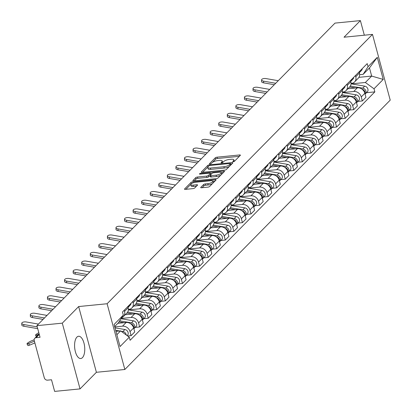 <?xml version="1.0" encoding="UTF-8"?>
<svg xmlns="http://www.w3.org/2000/svg" width="412" height="412" viewBox="0 0 412 412"><rect width="100%" height="100%" fill="white"/><g stroke="black" fill="none" stroke-linecap="round" stroke-linejoin="round"><path stroke-width="0.62" d="M233.305 161.664A0.984 0.309 -15.1 0 0 234.557 161.195L240.284 155.386A1.406 0.438 -15.1 0 0 240.387 155.144A1.406 0.438 -15.1 0 0 239.568 154.963L217.026 157.183A1.406 0.438 -15.1 0 0 215.239 157.853L209.512 163.667A0.984 0.309 -15.1 0 0 209.435 163.837A0.984 0.309 -15.1 0 0 210.012 163.961A0.984 0.309 -15.1 0 0 211.263 163.492L212.005 162.74A4.501 1.406 -15.1 0 1 217.737 160.598L219.617 160.412A4.501 1.406 -15.1 0 1 222.238 160.989A4.501 1.406 -15.1 0 1 221.898 161.767L221.156 162.519A0.984 0.309 -15.1 0 0 221.084 162.689A0.984 0.309 -15.1 0 0 221.656 162.812A0.984 0.309 -15.1 0 0 222.913 162.343L223.654 161.592A4.501 1.406 -15.1 0 1 229.381 159.449L231.261 159.264A4.501 1.406 -15.1 0 1 233.882 159.841A4.501 1.406 -15.1 0 1 233.542 160.618L232.806 161.37A0.984 0.309 -15.1 0 0 232.728 161.54A0.984 0.309 -15.1 0 0 233.305 161.664M82.436 357.647A11.181 5.001 84.4 0 0 84.378 344.932A11.181 5.001 84.4 0 0 78.574 336.264A11.181 5.001 84.4 0 0 76.905 337.134A11.181 5.001 84.4 0 0 74.969 349.85A11.181 5.001 84.4 0 0 80.767 358.517A11.181 5.001 84.4 0 0 82.436 357.647M200.819 187.347A1.406 0.438 -15.1 0 0 200.711 187.594A1.406 0.438 -15.1 0 0 201.535 187.774L207.859 187.146A1.406 0.438 -15.1 0 0 209.646 186.476L216.006 180.023A1.406 0.438 -15.1 0 0 216.115 179.781A1.406 0.438 -15.1 0 0 215.291 179.601L192.754 181.826A1.406 0.438 -15.1 0 0 190.962 182.495L184.602 188.948A1.406 0.438 -15.1 0 0 184.499 189.19A1.406 0.438 -15.1 0 0 185.318 189.371L192.955 188.619A1.406 0.438 -15.1 0 0 194.747 187.949L197.466 185.184A1.406 0.438 -15.1 0 0 197.575 184.942A1.406 0.438 -15.1 0 0 196.756 184.761L192.965 185.137A3.765 1.174 -15.1 0 1 190.771 184.653A3.765 1.174 -15.1 0 1 195.849 182.207L210.687 180.744A3.765 1.174 -15.1 0 1 212.88 181.228A3.765 1.174 -15.1 0 1 207.803 183.675L205.331 183.917A1.406 0.438 -15.1 0 0 203.538 184.586L200.819 187.347L200.927 187.748M107.105 303.747L78.651 306.554L62.294 323.157L36.905 325.665L335.002 23.103L360.392 20.6L344.03 37.204L372.484 34.397L107.105 303.747L124.841 369.487L390.221 100.137L372.484 34.397M224.617 170.141A1.406 0.438 -15.1 0 0 226.404 169.466L232.765 163.013A1.406 0.438 -15.1 0 0 232.873 162.771A1.406 0.438 -15.1 0 0 232.054 162.591L209.512 164.815A1.406 0.438 -15.1 0 0 207.72 165.485L201.36 171.938A1.406 0.438 -15.1 0 0 201.257 172.18A1.406 0.438 -15.1 0 0 202.076 172.36L224.617 170.141M224.386 171.521L218.025 177.974A1.406 0.438 -15.1 0 1 216.238 178.643L193.697 180.868A1.406 0.438 -15.1 0 1 192.878 180.688A1.406 0.438 -15.1 0 1 192.981 180.441L195.705 177.68A1.406 0.438 -15.1 0 1 197.492 177.011L206.633 176.109A1.406 0.438 -15.1 0 0 208.426 175.44L210.233 173.607A1.406 0.438 -15.1 0 0 210.336 173.364A1.406 0.438 -15.1 0 0 209.517 173.184L200 174.122A0.984 0.309 -15.1 0 1 199.429 173.993A0.984 0.309 -15.1 0 1 200.757 173.354L223.675 171.098A1.406 0.438 -15.1 0 1 224.494 171.279A1.406 0.438 -15.1 0 1 224.386 171.521M62.294 323.157L80.031 388.897L54.642 391.4L51.505 379.766L47.55 380.152A2.869 2.405 -135.4 0 1 44.285 377.778L34.248 340.57A2.869 2.405 -135.4 0 1 34.757 338.303L39.119 333.875M80.031 388.897L96.393 372.293L124.841 369.487M36.905 325.665L40.046 337.299L36.091 337.691A2.869 2.405 -135.4 0 0 34.757 338.303M364.332 35.2L360.392 20.6M355.463 75.535L355.777 76.704A6.592 5.526 44.6 0 1 354.608 81.911L358.229 78.229A6.592 5.526 -135.4 0 0 359.403 73.022L359.089 71.858M342.758 92.561L353.743 91.479A6.592 5.526 44.6 0 1 361.242 96.949L364.867 93.272A6.592 5.526 -135.4 0 0 357.364 87.802L347.877 88.74M364.867 93.272L365.949 97.284L362.323 100.961L357.915 101.393M354.608 81.911A6.592 5.526 44.6 0 1 351.544 83.327L351.06 83.373M361.242 96.949L362.323 100.961M346.899 84.228L347.213 85.392A6.592 5.526 44.6 0 1 346.044 90.599L349.664 86.922A6.592 5.526 -135.4 0 0 350.839 81.715L350.524 80.551M349.35 110.086L353.759 109.649L357.384 105.972L356.303 101.965A6.592 5.526 -135.4 0 0 348.799 96.496L339.313 97.428M346.044 90.599A6.592 5.526 44.6 0 1 342.98 92.02L342.496 92.067M334.194 101.254L345.179 100.173A6.592 5.526 44.6 0 1 352.677 105.642L353.759 109.649M338.334 92.921L338.649 94.085A6.592 5.526 44.6 0 1 337.479 99.292L341.1 95.615A6.592 5.526 -135.4 0 0 342.274 90.408L341.96 89.244M340.786 118.78L345.194 118.342L348.82 114.665L347.738 110.658A6.592 5.526 -135.4 0 0 340.235 105.189L330.748 106.121M337.479 99.292A6.592 5.526 44.6 0 1 334.415 100.713L333.931 100.76M325.629 109.947L336.614 108.866A6.592 5.526 44.6 0 1 344.113 114.335L345.194 118.342M329.77 101.615L330.084 102.779A6.592 5.526 44.6 0 1 328.915 107.985L332.541 104.308A6.592 5.526 -135.4 0 0 333.71 99.101L333.396 97.938M332.221 127.473L336.63 127.035L340.255 123.358L339.174 119.346A6.592 5.526 -135.4 0 0 331.67 113.877L322.184 114.814M328.915 107.985A6.592 5.526 44.6 0 1 325.851 109.407L325.367 109.453M317.065 118.641L328.05 117.559A6.592 5.526 44.6 0 1 335.548 123.023L336.63 127.035M321.206 110.308L321.525 111.472A6.592 5.526 44.6 0 1 320.351 116.678L323.976 113.001A6.592 5.526 -135.4 0 0 325.145 107.795L324.831 106.631M323.657 136.161L328.065 135.728L331.691 132.051L330.609 128.039A6.592 5.526 -135.4 0 0 323.106 122.57L313.625 123.507M320.351 116.678A6.592 5.526 44.6 0 1 317.286 118.1L316.802 118.146M308.5 127.334L319.485 126.247A6.592 5.526 44.6 0 1 326.984 131.716L328.065 135.728M312.646 118.996L312.96 120.165A6.592 5.526 44.6 0 1 311.786 125.372L315.412 121.695A6.592 5.526 -135.4 0 0 316.581 116.488L316.267 115.319M315.092 144.854L319.501 144.421L323.126 140.744L322.045 136.733A6.592 5.526 -135.4 0 0 314.547 131.263L305.06 132.201M311.786 125.372A6.592 5.526 44.6 0 1 308.722 126.788L308.238 126.839M299.936 136.022L310.921 134.94A6.592 5.526 44.6 0 1 318.419 140.41L319.501 144.421M304.082 127.689L304.396 128.858A6.592 5.526 44.6 0 1 303.222 134.06L306.847 130.383A6.592 5.526 -135.4 0 0 308.016 125.176L307.702 124.012M306.528 153.547L310.942 153.115L314.562 149.438L313.481 145.426A6.592 5.526 -135.4 0 0 305.982 139.956L296.496 140.894M303.222 134.06A6.592 5.526 44.6 0 1 300.157 135.481L299.673 135.527M291.372 144.715L302.357 143.633A6.592 5.526 44.6 0 1 309.855 149.103L310.942 153.115M295.517 136.382L295.831 137.546A6.592 5.526 44.6 0 1 294.657 142.753L298.283 139.076A6.592 5.526 -135.4 0 0 299.452 133.869L299.138 132.705M297.964 162.24L302.377 161.803L305.998 158.126L304.916 154.119A6.592 5.526 -135.4 0 0 297.418 148.65L287.931 149.582M294.657 142.753A6.592 5.526 44.6 0 1 291.593 144.174L291.114 144.221M282.812 153.408L293.792 152.327A6.592 5.526 44.6 0 1 301.29 157.796L302.377 161.803M286.953 145.076L287.267 146.239A6.592 5.526 44.6 0 1 286.093 151.446L289.718 147.769A6.592 5.526 -135.4 0 0 290.887 142.562L290.573 141.398M289.399 170.934L293.813 170.496L297.433 166.819L296.352 162.812A6.592 5.526 -135.4 0 0 288.853 157.343L279.367 158.275M286.093 151.446A6.592 5.526 44.6 0 1 283.029 152.867L282.55 152.914M274.248 162.101L285.228 161.02A6.592 5.526 44.6 0 1 292.731 166.489L293.813 170.496M278.388 153.769L278.703 154.933A6.592 5.526 44.6 0 1 277.528 160.139L281.154 156.462A6.592 5.526 -135.4 0 0 282.323 151.256L282.009 150.092M280.835 179.627L285.248 179.189L288.869 175.512L287.787 171.5A6.592 5.526 -135.4 0 0 280.289 166.031L270.802 166.968M277.528 160.139A6.592 5.526 44.6 0 1 274.464 161.561L273.985 161.607M265.683 170.795L276.663 169.708A6.592 5.526 44.6 0 1 284.167 175.177L285.248 179.189M269.824 162.462L270.138 163.626A6.592 5.526 44.6 0 1 268.964 168.832L272.589 165.155A6.592 5.526 -135.4 0 0 273.759 159.949L273.444 158.785M272.27 188.315L276.684 187.882L280.304 184.205L279.223 180.193A6.592 5.526 -135.4 0 0 271.724 174.724L262.238 175.661M268.964 168.832A6.592 5.526 44.6 0 1 265.9 170.254L265.421 170.3M257.119 179.488L268.099 178.401A6.592 5.526 44.6 0 1 275.602 183.87L276.684 187.882M261.26 171.15L261.574 172.319A6.592 5.526 44.6 0 1 260.399 177.526L264.025 173.849A6.592 5.526 -135.4 0 0 265.194 168.642L264.88 167.473M263.706 197.008L268.119 196.576L271.74 192.898L270.658 188.887A6.592 5.526 -135.4 0 0 263.16 183.417L253.674 184.355M260.399 177.526A6.592 5.526 44.6 0 1 257.335 178.942L256.856 178.993M248.554 188.176L259.534 187.094A6.592 5.526 44.6 0 1 267.038 192.564L268.119 196.576M252.695 179.843L253.009 181.007A6.592 5.526 44.6 0 1 251.84 186.214L255.461 182.537A6.592 5.526 -135.4 0 0 256.635 177.33L256.321 176.166M255.141 205.701L259.555 205.269L263.175 201.586L262.094 197.58A6.592 5.526 -135.4 0 0 254.595 192.11L245.109 193.048M251.84 186.214A6.592 5.526 44.6 0 1 248.771 187.635L248.292 187.681M239.99 196.869L250.97 195.788A6.592 5.526 44.6 0 1 258.473 201.257L259.555 205.269M244.131 188.536L244.445 189.7A6.592 5.526 44.6 0 1 243.276 194.907L246.896 191.23A6.592 5.526 -135.4 0 0 248.07 186.023L247.756 184.859M246.582 214.395L250.99 213.957L254.611 210.28L253.529 206.273A6.592 5.526 -135.4 0 0 246.031 200.804L236.545 201.736M243.276 194.907A6.592 5.526 44.6 0 1 240.206 196.328L239.727 196.375M231.426 205.562L242.405 204.481A6.592 5.526 44.6 0 1 249.909 209.95L250.99 213.957M235.566 197.23L235.88 198.393A6.592 5.526 44.6 0 1 234.711 203.6L238.332 199.923A6.592 5.526 -135.4 0 0 239.506 194.716L239.192 193.552M238.018 223.088L242.426 222.65L246.052 218.973L244.965 214.966A6.592 5.526 -135.4 0 0 237.467 209.497L227.98 210.429M234.711 203.6A6.592 5.526 44.6 0 1 231.642 205.022L231.163 205.068M222.861 214.255L233.846 213.174A6.592 5.526 44.6 0 1 241.344 218.643L242.426 222.65M227.002 205.923L227.316 207.087A6.592 5.526 44.6 0 1 226.147 212.293L229.767 208.616A6.592 5.526 -135.4 0 0 230.941 203.41L230.627 202.246M229.453 231.776L233.862 231.343L237.487 227.666L236.406 223.654A6.592 5.526 -135.4 0 0 228.902 218.185L219.416 219.122M226.147 212.293A6.592 5.526 44.6 0 1 223.077 213.715L222.598 213.761M214.297 222.949L225.282 221.862A6.592 5.526 44.6 0 1 232.78 227.331L233.862 231.343M218.437 214.616L218.751 215.78A6.592 5.526 44.6 0 1 217.582 220.987L221.203 217.309A6.592 5.526 -135.4 0 0 222.377 212.103L222.063 210.939M220.889 240.469L225.297 240.036L228.923 236.359L227.841 232.347A6.592 5.526 -135.4 0 0 220.338 226.878L210.851 227.815M217.582 220.987A6.592 5.526 44.6 0 1 214.518 222.403L214.034 222.454M205.732 231.642L216.717 230.555A6.592 5.526 44.6 0 1 224.216 236.025L225.297 240.036M209.873 223.304L210.187 224.473A6.592 5.526 44.6 0 1 209.018 229.68L212.638 226.003A6.592 5.526 -135.4 0 0 213.813 220.796L213.498 219.627M212.324 249.162L216.733 248.73L220.358 245.052L219.277 241.041A6.592 5.526 -135.4 0 0 211.773 235.571L202.287 236.509M209.018 229.68A6.592 5.526 44.6 0 1 205.954 231.096L205.47 231.147M197.168 240.33L208.153 239.248A6.592 5.526 44.6 0 1 215.651 244.718L216.733 248.73M201.308 231.997L201.623 233.161A6.592 5.526 44.6 0 1 200.453 238.368L204.074 234.691A6.592 5.526 -135.4 0 0 205.248 229.484L204.934 228.32M203.76 257.855L208.168 257.423L211.794 253.74L210.712 249.734A6.592 5.526 -135.4 0 0 203.209 244.264L193.722 245.197M200.453 238.368A6.592 5.526 44.6 0 1 197.389 239.789L196.905 239.835M188.603 249.023L199.588 247.942A6.592 5.526 44.6 0 1 207.087 253.411L208.168 257.423M192.744 240.69L193.058 241.854A6.592 5.526 44.6 0 1 191.889 247.061L195.509 243.384A6.592 5.526 -135.4 0 0 196.684 238.177L196.37 237.013M195.195 266.549L199.604 266.111L203.229 262.434L202.148 258.427A6.592 5.526 -135.4 0 0 194.644 252.958L185.158 253.89M191.889 247.061A6.592 5.526 44.6 0 1 188.825 248.482L188.341 248.529M180.039 257.716L191.024 256.635A6.592 5.526 44.6 0 1 198.522 262.104L199.604 266.111M184.179 249.384L184.494 250.548A6.592 5.526 44.6 0 1 183.325 255.754L186.95 252.077A6.592 5.526 -135.4 0 0 188.119 246.87L187.805 245.707M186.631 275.242L191.039 274.804L194.665 271.127L193.583 267.115A6.592 5.526 -135.4 0 0 186.08 261.651L176.594 262.583M183.325 255.754A6.592 5.526 44.6 0 1 180.26 257.176L179.776 257.222M171.474 266.409L182.459 265.328A6.592 5.526 44.6 0 1 189.958 270.797L191.039 274.804M175.615 258.077L175.934 259.241A6.592 5.526 44.6 0 1 174.76 264.447L178.386 260.77A6.592 5.526 -135.4 0 0 179.555 255.564L179.241 254.4M178.066 283.93L182.475 283.497L186.1 279.82L185.019 275.808A6.592 5.526 -135.4 0 0 177.515 270.339L168.034 271.276M174.76 264.447A6.592 5.526 44.6 0 1 171.696 265.869L171.212 265.915M162.91 275.103L173.895 274.016A6.592 5.526 44.6 0 1 181.393 279.485L182.475 283.497M167.056 266.77L167.37 267.934A6.592 5.526 44.6 0 1 166.196 273.141L169.821 269.463A6.592 5.526 -135.4 0 0 170.99 264.257L170.676 263.088M169.502 292.623L173.91 292.19L177.536 288.513L176.454 284.501A6.592 5.526 -135.4 0 0 168.956 279.032L159.47 279.969M166.196 273.141A6.592 5.526 44.6 0 1 163.131 274.557L162.647 274.608M154.345 283.796L165.33 282.709A6.592 5.526 44.6 0 1 172.829 288.179L173.91 292.19M158.491 275.458L158.805 276.627A6.592 5.526 44.6 0 1 157.631 281.834L161.257 278.151A6.592 5.526 -135.4 0 0 162.426 272.95L162.112 271.781M160.938 301.316L165.351 300.884L168.972 297.207L167.89 293.195A6.592 5.526 -135.4 0 0 160.392 287.725L150.905 288.663M157.631 281.834A6.592 5.526 44.6 0 1 154.567 283.25L154.083 283.302M145.781 292.484L156.766 291.402A6.592 5.526 44.6 0 1 164.264 296.872L165.351 300.884M149.927 284.151L150.241 285.315A6.592 5.526 44.6 0 1 149.067 290.522L152.692 286.845A6.592 5.526 -135.4 0 0 153.861 281.638L153.547 280.474M152.373 310.009L156.787 309.577L160.407 305.895L159.326 301.888A6.592 5.526 -135.4 0 0 151.827 296.419L142.341 297.351M149.067 290.522A6.592 5.526 44.6 0 1 146.002 291.943L145.524 291.99M137.222 301.177L148.202 300.096A6.592 5.526 44.6 0 1 155.7 305.565L156.787 309.577M141.362 292.844L141.677 294.008A6.592 5.526 44.6 0 1 140.502 299.215L144.128 295.538A6.592 5.526 -135.4 0 0 145.297 290.331L144.983 289.167M143.809 318.703L148.222 318.265L151.843 314.588L150.761 310.581A6.592 5.526 -135.4 0 0 143.263 305.112L133.776 306.044M140.502 299.215A6.592 5.526 44.6 0 1 137.438 300.636L136.959 300.683M128.657 309.87L139.637 308.789A6.592 5.526 44.6 0 1 147.141 314.258L148.222 318.265M132.798 301.538L133.112 302.702A6.592 5.526 44.6 0 1 131.938 307.908L135.563 304.231A6.592 5.526 -135.4 0 0 136.733 299.024L136.418 297.861M135.244 327.396L139.658 326.958L143.278 323.281L142.197 319.269A6.592 5.526 -135.4 0 0 134.698 313.8L125.212 314.737M131.938 307.908A6.592 5.526 44.6 0 1 128.874 309.33L128.395 309.376M121.164 318.455L131.073 317.482A6.592 5.526 44.6 0 1 138.576 322.951L139.658 326.958M124.233 310.231L124.548 311.395A6.592 5.526 44.6 0 1 123.373 316.601L126.999 312.924A6.592 5.526 -135.4 0 0 128.168 307.718L127.854 306.554M127.632 335.991L131.093 335.651L134.714 331.974L133.632 327.962A6.592 5.526 -135.4 0 0 126.134 322.493L117.863 323.312M123.373 316.601A6.592 5.526 44.6 0 1 121.638 317.719M114.757 326.937L122.508 326.17A6.592 5.526 44.6 0 1 130.012 331.639L131.093 335.651M351.323 83.868L365.367 82.488L371.681 76.076L369.482 67.928L363.168 74.335L359.625 74.685M358.919 77.338L371.681 76.076L383.232 79.423L374.008 88.786L365.367 82.488M363.168 74.335L368.05 66.698L377.274 57.34L383.232 79.423M116.859 334.714L120.628 330.887L129.27 337.186L130.104 340.276L374.843 91.876L374.008 88.786M129.27 337.186L120.052 346.549L114.088 324.46L123.312 315.098L118.429 322.735L114.66 326.562M368.05 66.698L367.216 63.608L122.477 312.008L123.312 315.098M78.651 306.554L96.393 372.293M120.628 330.887L115.947 331.346M366.479 92.7L374.843 91.876M377.274 57.34L369.482 67.928M234.237 161.406A4.501 1.406 -15.1 0 0 234.237 161.154L233.882 159.841M222.593 162.555A4.501 1.406 -15.1 0 0 222.593 162.302L222.238 160.989M239.346 156.333L217.382 158.502A1.406 0.438 -15.1 0 0 215.589 159.171L212.412 162.4M207.844 167.035L202.653 172.304M231.832 163.961L230.617 164.084M230.421 163.791A0.984 0.309 -15.1 0 0 230.493 163.621A0.984 0.309 -15.1 0 0 229.922 163.492L210.135 165.444A0.984 0.309 -15.1 0 0 208.879 165.912L208.101 166.706A4.501 1.406 -15.1 0 0 207.761 167.483A4.501 1.406 -15.1 0 0 210.383 168.06L223.907 166.726A4.501 1.406 -15.1 0 0 229.638 164.584L230.421 163.791L230.761 165.052M207.761 167.483L208.112 168.796A4.501 1.406 -15.1 0 0 210.738 169.378L210.383 168.06M229.587 166.242A4.501 1.406 -15.1 0 1 224.262 168.044L210.738 169.378M194.268 180.811L196.055 178.993L195.705 177.68M210.074 175.445L208.781 176.753A1.406 0.438 -15.1 0 1 206.989 177.423L197.848 178.324A1.406 0.438 -15.1 0 0 196.055 178.993M210.697 174.745A1.406 0.438 -15.1 0 0 210.692 174.678L210.336 173.364M210.444 173.751L211.804 173.617M221.182 172.69L223.453 172.468M216.12 175.172A3.765 1.174 -15.1 0 0 221.198 172.731A3.765 1.174 -15.1 0 0 219.004 172.247L213.777 172.762A1.406 0.438 -15.1 0 0 211.984 173.431L210.182 175.265A1.406 0.438 -15.1 0 0 210.074 175.507A1.406 0.438 -15.1 0 0 210.893 175.687L216.12 175.172L216.475 176.49A3.765 1.174 -15.1 0 0 221.136 174.817M221.378 174.575A3.765 1.174 -15.1 0 0 221.553 174.044L221.198 172.731M210.537 176.578A1.406 0.438 -15.1 0 0 210.429 176.825A1.406 0.438 -15.1 0 0 211.248 177.006L210.893 175.687M216.475 176.49L211.248 177.006M212.577 183.51A3.765 1.174 -15.1 0 1 208.158 184.988L205.686 185.23A1.406 0.438 -15.1 0 0 203.894 185.9L202.107 187.718M213.179 182.892A3.765 1.174 -15.1 0 0 213.236 182.542L212.88 181.228M190.771 184.653L191.127 185.967A3.765 1.174 -15.1 0 0 193.321 186.451L192.965 185.137M196.534 186.131L193.321 186.451M190.828 184.303L185.889 189.314M215.074 180.971L212.865 181.187M349.572 87.02L355.35 87.998M361.932 89.121A3.584 3.002 44.6 0 1 364.996 93.751M350.344 86.046L362.714 88.142A3.584 3.002 44.6 0 1 365.722 90.527A3.584 3.002 44.6 0 1 365.284 93.91A3.584 3.002 44.6 0 1 365.089 94.09M351.039 83.821L364.692 86.139A3.584 3.002 44.6 0 1 367.7 88.518A3.584 3.002 44.6 0 1 367.262 91.907L365.284 93.91M278.249 80.706L266.137 78.599A3.296 1.385 -0 0 0 261.579 79.887A3.296 1.385 -0 0 0 263.613 81.164L263.613 82.853A3.296 1.385 180 0 1 261.579 81.576L261.579 79.887M359.305 72.661A3.584 3.002 -135.4 0 0 359.501 72.481A3.584 3.002 -135.4 0 0 360.258 70.673M359.501 72.481L361.478 70.478A3.584 3.002 -135.4 0 0 362.236 68.665M359.213 72.316A3.584 3.002 -135.4 0 0 359.326 71.621M275.726 83.27L263.613 81.164M274.304 84.712L263.613 82.853M341.007 95.713L346.791 96.691M353.367 97.814A3.584 3.002 44.6 0 1 356.432 102.444M341.78 94.739L354.15 96.835A3.584 3.002 44.6 0 1 357.158 99.22A3.584 3.002 44.6 0 1 356.72 102.603A3.584 3.002 44.6 0 1 356.524 102.784M342.48 92.515L356.128 94.832A3.584 3.002 44.6 0 1 359.135 97.211A3.584 3.002 44.6 0 1 358.697 100.6L356.72 102.603M332.443 104.406L338.226 105.384M344.803 106.502A3.584 3.002 44.6 0 1 347.867 111.132M333.215 103.433L345.586 105.529A3.584 3.002 44.6 0 1 348.593 107.913A3.584 3.002 44.6 0 1 348.155 111.297A3.584 3.002 44.6 0 1 347.96 111.477M333.916 101.208L347.563 103.52A3.584 3.002 44.6 0 1 350.571 105.905A3.584 3.002 44.6 0 1 350.133 109.293L348.155 111.297M269.685 89.399L257.572 87.293A3.296 1.385 -0 0 0 253.014 88.575A3.296 1.385 -0 0 0 255.049 89.857L255.049 91.546A3.296 1.385 180 0 1 253.014 90.269L253.014 88.575M350.741 81.355A3.584 3.002 -135.4 0 0 350.936 81.174A3.584 3.002 -135.4 0 0 351.693 79.367M350.936 81.174L352.914 79.171A3.584 3.002 -135.4 0 0 353.671 77.358M350.648 81.01A3.584 3.002 -135.4 0 0 350.761 80.314M267.161 91.958L255.049 89.857M265.74 93.406L255.049 91.546M261.12 98.092L249.008 95.986A3.296 1.385 -0 0 0 244.45 97.268A3.296 1.385 -0 0 0 246.484 98.55L246.484 100.24A3.296 1.385 180 0 1 244.45 98.957L244.45 97.268M342.176 90.048A3.584 3.002 -135.4 0 0 342.372 89.868A3.584 3.002 -135.4 0 0 343.129 88.06M342.372 89.868L344.35 87.859A3.584 3.002 -135.4 0 0 345.107 86.051M342.084 89.703A3.584 3.002 -135.4 0 0 342.197 89.002M258.597 100.652L246.484 98.55M257.176 102.099L246.484 100.24M323.878 113.099L329.662 114.078M336.238 115.195A3.584 3.002 44.6 0 1 339.303 119.825M324.651 112.121L337.021 114.222A3.584 3.002 44.6 0 1 340.029 116.601A3.584 3.002 44.6 0 1 339.591 119.99A3.584 3.002 44.6 0 1 339.395 120.17M325.351 109.901L338.999 112.213A3.584 3.002 44.6 0 1 342.006 114.598A3.584 3.002 44.6 0 1 341.569 117.981L339.591 119.99M315.314 121.787L321.097 122.771M327.674 123.888A3.584 3.002 44.6 0 1 330.738 128.518M316.086 120.814L328.457 122.915A3.584 3.002 44.6 0 1 331.464 125.294A3.584 3.002 44.6 0 1 331.027 128.683A3.584 3.002 44.6 0 1 330.831 128.863M316.787 118.594L330.434 120.907A3.584 3.002 44.6 0 1 333.442 123.291A3.584 3.002 44.6 0 1 333.004 126.675L331.027 128.683M306.749 130.48L312.533 131.464M319.109 132.582A3.584 3.002 44.6 0 1 322.174 137.211M307.527 129.507L319.892 131.603A3.584 3.002 44.6 0 1 322.9 133.988A3.584 3.002 44.6 0 1 322.462 137.376A3.584 3.002 44.6 0 1 322.266 137.557M308.222 127.282L321.87 129.6A3.584 3.002 44.6 0 1 324.877 131.984A3.584 3.002 44.6 0 1 324.44 135.368L322.462 137.376M252.561 106.78L240.443 104.679A3.296 1.385 -0 0 0 235.885 105.961A3.296 1.385 -0 0 0 237.92 107.238L237.92 108.933A3.296 1.385 180 0 1 235.885 107.65L235.885 105.961M333.612 98.741A3.584 3.002 -135.4 0 0 333.808 98.561A3.584 3.002 -135.4 0 0 334.565 96.748M333.808 98.561L335.785 96.552A3.584 3.002 -135.4 0 0 336.542 94.745M333.519 98.396A3.584 3.002 -135.4 0 0 333.632 97.695M250.032 109.345L237.92 107.238M248.611 110.787L237.92 108.933M243.997 115.473L231.879 113.372A3.296 1.385 -0 0 0 227.321 114.654A3.296 1.385 -0 0 0 229.355 115.932L229.355 117.626A3.296 1.385 180 0 1 227.321 116.344L227.321 114.654M325.047 107.434A3.584 3.002 -135.4 0 0 325.243 107.254A3.584 3.002 -135.4 0 0 326 105.441M325.243 107.254L327.221 105.245A3.584 3.002 -135.4 0 0 327.978 103.438M324.955 107.089A3.584 3.002 -135.4 0 0 325.068 106.389M241.468 118.038L229.355 115.932M240.047 119.48L229.355 117.626M235.432 124.166L223.314 122.06A3.296 1.385 -0 0 0 218.757 123.348A3.296 1.385 -0 0 0 220.791 124.625L220.791 126.314A3.296 1.385 180 0 1 218.757 125.037L218.757 123.348M316.483 116.122A3.584 3.002 -135.4 0 0 316.679 115.942A3.584 3.002 -135.4 0 0 317.436 114.134M316.679 115.942L318.656 113.939A3.584 3.002 -135.4 0 0 319.413 112.131M316.39 115.782A3.584 3.002 -135.4 0 0 316.504 115.082M232.904 126.731L220.791 124.625M231.482 128.173L220.791 126.314M298.185 139.174L303.968 140.152M310.545 141.275A3.584 3.002 44.6 0 1 313.609 145.905M298.963 138.2L311.328 140.296A3.584 3.002 44.6 0 1 314.335 142.681A3.584 3.002 44.6 0 1 313.898 146.064A3.584 3.002 44.6 0 1 313.702 146.245M299.658 135.975L313.305 138.293A3.584 3.002 44.6 0 1 316.313 140.672A3.584 3.002 44.6 0 1 315.875 144.061L313.898 146.064M226.868 132.86L214.75 130.753A3.296 1.385 -0 0 0 210.192 132.041A3.296 1.385 -0 0 0 212.226 133.318L212.226 135.007A3.296 1.385 180 0 1 210.192 133.73L210.192 132.041M307.918 124.815A3.584 3.002 -135.4 0 0 308.119 124.635A3.584 3.002 -135.4 0 0 308.871 122.828M308.119 124.635L310.092 122.632A3.584 3.002 -135.4 0 0 310.849 120.819M307.826 124.47A3.584 3.002 -135.4 0 0 307.939 123.775M224.339 135.424L212.226 133.318M222.918 136.866L212.226 135.007M289.621 147.867L295.404 148.845M301.981 149.968A3.584 3.002 44.6 0 1 305.045 154.598M290.398 146.893L302.769 148.99A3.584 3.002 44.6 0 1 305.771 151.374A3.584 3.002 44.6 0 1 305.333 154.757A3.584 3.002 44.6 0 1 305.137 154.938M291.093 144.669L304.741 146.986A3.584 3.002 44.6 0 1 307.749 149.365A3.584 3.002 44.6 0 1 307.311 152.754L305.333 154.757M218.303 141.553L206.185 139.447A3.296 1.385 -0 0 0 201.628 140.729A3.296 1.385 -0 0 0 203.662 142.011L203.662 143.7A3.296 1.385 180 0 1 201.628 142.423L201.628 140.729M299.354 133.509A3.584 3.002 -135.4 0 0 299.555 133.328A3.584 3.002 -135.4 0 0 300.307 131.521M299.555 133.328L301.527 131.325A3.584 3.002 -135.4 0 0 302.284 129.512M299.261 133.164A3.584 3.002 -135.4 0 0 299.375 132.468M215.775 144.112L203.662 142.011M214.353 145.56L203.662 143.7M281.056 156.56L286.84 157.538M293.416 158.656A3.584 3.002 44.6 0 1 296.48 163.286M281.834 155.587L294.204 157.683A3.584 3.002 44.6 0 1 297.212 160.067A3.584 3.002 44.6 0 1 296.769 163.451A3.584 3.002 44.6 0 1 296.573 163.631M282.529 153.362L296.177 155.674A3.584 3.002 44.6 0 1 299.184 158.059A3.584 3.002 44.6 0 1 298.746 161.447L296.769 163.451M209.739 150.246L197.626 148.14A3.296 1.385 -0 0 0 193.063 149.422A3.296 1.385 -0 0 0 195.097 150.704L195.097 152.394A3.296 1.385 180 0 1 193.063 151.111L193.063 149.422M290.79 142.202A3.584 3.002 -135.4 0 0 290.99 142.022A3.584 3.002 -135.4 0 0 291.742 140.209M290.99 142.022L292.963 140.013A3.584 3.002 -135.4 0 0 293.72 138.205M290.697 141.857A3.584 3.002 -135.4 0 0 290.81 141.156M207.21 152.806L195.097 150.704M205.789 154.253L195.097 152.394M272.492 165.253L278.275 166.232M284.852 167.349A3.584 3.002 44.6 0 1 287.916 171.979M273.269 164.275L285.64 166.376A3.584 3.002 44.6 0 1 288.647 168.755A3.584 3.002 44.6 0 1 288.204 172.144A3.584 3.002 44.6 0 1 288.009 172.324M273.965 162.055L287.612 164.367A3.584 3.002 44.6 0 1 290.62 166.752A3.584 3.002 44.6 0 1 290.182 170.135L288.204 172.144M201.174 158.934L189.062 156.833A3.296 1.385 -0 0 0 184.499 158.115A3.296 1.385 -0 0 0 186.533 159.393L186.533 161.087A3.296 1.385 180 0 1 184.499 159.805L184.499 158.115M282.225 150.895A3.584 3.002 -135.4 0 0 282.426 150.715A3.584 3.002 -135.4 0 0 283.178 148.902M282.426 150.715L284.398 148.706A3.584 3.002 -135.4 0 0 285.156 146.899M282.132 150.55A3.584 3.002 -135.4 0 0 282.246 149.85M198.651 161.499L186.533 159.393M197.224 162.941L186.533 161.087M263.932 173.941L269.711 174.925M276.287 176.042A3.584 3.002 44.6 0 1 279.351 180.672M264.705 172.968L277.075 175.069A3.584 3.002 44.6 0 1 280.083 177.448A3.584 3.002 44.6 0 1 279.645 180.837A3.584 3.002 44.6 0 1 279.444 181.017M265.4 170.748L279.048 173.061A3.584 3.002 44.6 0 1 282.055 175.445A3.584 3.002 44.6 0 1 281.617 178.829L279.645 180.837M255.368 182.634L261.146 183.618M267.723 184.736A3.584 3.002 44.6 0 1 270.787 189.365M256.14 181.661L268.511 183.757A3.584 3.002 44.6 0 1 271.518 186.142A3.584 3.002 44.6 0 1 271.081 189.53A3.584 3.002 44.6 0 1 270.88 189.711M256.836 179.436L270.483 181.754A3.584 3.002 44.6 0 1 273.491 184.138A3.584 3.002 44.6 0 1 273.053 187.522L271.081 189.53M246.803 191.328L252.582 192.306M259.163 193.429A3.584 3.002 44.6 0 1 262.223 198.059M247.576 190.354L259.946 192.45A3.584 3.002 44.6 0 1 262.954 194.835A3.584 3.002 44.6 0 1 262.516 198.218A3.584 3.002 44.6 0 1 262.315 198.399M248.271 188.13L261.924 190.447A3.584 3.002 44.6 0 1 264.931 192.826A3.584 3.002 44.6 0 1 264.489 196.215L262.516 198.218M238.239 200.021L244.017 200.999M250.599 202.122A3.584 3.002 44.6 0 1 253.658 206.747M239.012 199.048L251.382 201.144A3.584 3.002 44.6 0 1 254.389 203.528A3.584 3.002 44.6 0 1 253.952 206.912A3.584 3.002 44.6 0 1 253.751 207.092M239.707 196.823L253.359 199.14A3.584 3.002 44.6 0 1 256.367 201.52A3.584 3.002 44.6 0 1 255.924 204.908L253.952 206.912M229.675 208.714L235.453 209.693M242.035 210.81A3.584 3.002 44.6 0 1 245.094 215.44M230.447 207.736L242.817 209.837A3.584 3.002 44.6 0 1 245.825 212.221A3.584 3.002 44.6 0 1 245.387 215.605A3.584 3.002 44.6 0 1 245.186 215.785M231.142 205.516L244.795 207.828A3.584 3.002 44.6 0 1 247.803 210.213A3.584 3.002 44.6 0 1 247.365 213.601L245.387 215.605M221.11 217.402L226.888 218.386M233.47 219.503A3.584 3.002 44.6 0 1 236.534 224.133M221.883 216.429L234.253 218.53A3.584 3.002 44.6 0 1 237.261 220.909A3.584 3.002 44.6 0 1 236.823 224.298A3.584 3.002 44.6 0 1 236.627 224.478M222.578 214.209L236.231 216.521A3.584 3.002 44.6 0 1 239.238 218.906A3.584 3.002 44.6 0 1 238.8 222.289L236.823 224.298M192.61 167.627L180.497 165.526A3.296 1.385 -0 0 0 175.934 166.808A3.296 1.385 -0 0 0 177.969 168.086L177.974 169.78A3.296 1.385 180 0 1 175.934 168.498L175.934 166.808M273.661 159.583A3.584 3.002 -135.4 0 0 273.862 159.408A3.584 3.002 -135.4 0 0 274.613 157.595M273.862 159.408L275.839 157.399A3.584 3.002 -135.4 0 0 276.591 155.592M273.568 159.243A3.584 3.002 -135.4 0 0 273.681 158.543M190.087 170.192L177.969 168.086M188.66 171.634L177.974 169.78M184.046 176.321L171.933 174.214A3.296 1.385 -0 0 0 167.37 175.502A3.296 1.385 -0 0 0 169.404 176.779L169.409 178.468A3.296 1.385 180 0 1 167.375 177.191L167.37 175.502M265.101 168.276A3.584 3.002 -135.4 0 0 265.297 168.096A3.584 3.002 -135.4 0 0 266.049 166.288M265.297 168.096L267.275 166.093A3.584 3.002 -135.4 0 0 268.027 164.28M265.009 167.936A3.584 3.002 -135.4 0 0 265.117 167.236M181.522 178.885L169.404 176.779M180.095 180.327L169.409 178.468M175.481 185.014L163.368 182.907A3.296 1.385 -0 0 0 158.805 184.19A3.296 1.385 -0 0 0 160.84 185.472L160.845 187.161A3.296 1.385 180 0 1 158.811 185.884L158.805 184.19M256.537 176.969A3.584 3.002 -135.4 0 0 256.733 176.789A3.584 3.002 -135.4 0 0 257.485 174.982M256.733 176.789L258.71 174.786A3.584 3.002 -135.4 0 0 259.462 172.973M256.444 176.624A3.584 3.002 -135.4 0 0 256.552 175.929M172.958 187.578L160.84 185.472M171.536 189.02L160.845 187.161M166.917 193.707L154.804 191.601A3.296 1.385 -0 0 0 150.241 192.883A3.296 1.385 -0 0 0 152.275 194.165L152.28 195.855A3.296 1.385 180 0 1 150.246 194.577L150.241 192.883M247.972 185.663A3.584 3.002 -135.4 0 0 248.168 185.482A3.584 3.002 -135.4 0 0 248.925 183.675M248.168 185.482L250.146 183.479A3.584 3.002 -135.4 0 0 250.898 181.666M247.88 185.318A3.584 3.002 -135.4 0 0 247.988 184.622M164.393 196.267L152.275 194.165M162.972 197.714L152.28 195.855M158.352 202.4L146.239 200.294A3.296 1.385 -0 0 0 141.677 201.576A3.296 1.385 -0 0 0 143.716 202.858L143.716 204.548A3.296 1.385 180 0 1 141.682 203.265L141.677 201.576M239.408 194.356A3.584 3.002 -135.4 0 0 239.604 194.176A3.584 3.002 -135.4 0 0 240.361 192.363M239.604 194.176L241.581 192.167A3.584 3.002 -135.4 0 0 242.333 190.359M239.315 194.011A3.584 3.002 -135.4 0 0 239.423 193.31M155.829 204.96L143.716 202.858M154.407 206.407L143.716 204.548M149.788 211.088L137.675 208.987A3.296 1.385 -0 0 0 133.117 210.269A3.296 1.385 -0 0 0 135.151 211.547L135.151 213.241A3.296 1.385 180 0 1 133.117 211.959L133.117 210.269M230.844 203.049A3.584 3.002 -135.4 0 0 231.039 202.869A3.584 3.002 -135.4 0 0 231.796 201.056M231.039 202.869L233.017 200.86A3.584 3.002 -135.4 0 0 233.769 199.053M230.751 202.704A3.584 3.002 -135.4 0 0 230.859 202.004M147.264 213.653L135.151 211.547M145.843 215.095L135.151 213.241M212.546 226.095L218.324 227.079M224.906 228.197A3.584 3.002 44.6 0 1 227.97 232.826M213.318 225.122L225.688 227.223A3.584 3.002 44.6 0 1 228.696 229.602A3.584 3.002 44.6 0 1 228.258 232.991A3.584 3.002 44.6 0 1 228.063 233.171M214.013 222.902L227.666 225.215A3.584 3.002 44.6 0 1 230.674 227.599A3.584 3.002 44.6 0 1 230.236 230.983L228.258 232.991M141.223 219.781L129.111 217.675A3.296 1.385 -0 0 0 124.553 218.963A3.296 1.385 -0 0 0 126.587 220.24L126.587 221.929A3.296 1.385 180 0 1 124.553 220.652L124.553 218.963M222.279 211.737A3.584 3.002 -135.4 0 0 222.475 211.562A3.584 3.002 -135.4 0 0 223.232 209.749M222.475 211.562L224.452 209.553A3.584 3.002 -135.4 0 0 225.204 207.746M222.186 211.397A3.584 3.002 -135.4 0 0 222.3 210.697M138.7 222.346L126.587 220.24M137.278 223.788L126.587 221.929M203.981 234.788L209.76 235.772M216.341 236.89A3.584 3.002 44.6 0 1 219.405 241.52M204.754 233.815L217.124 235.911A3.584 3.002 44.6 0 1 220.132 238.296A3.584 3.002 44.6 0 1 219.694 241.684A3.584 3.002 44.6 0 1 219.498 241.865M205.454 231.59L219.102 233.908A3.584 3.002 44.6 0 1 222.109 236.292A3.584 3.002 44.6 0 1 221.671 239.676L219.694 241.684M132.659 228.475L120.546 226.368A3.296 1.385 -0 0 0 115.988 227.656A3.296 1.385 -0 0 0 118.023 228.933L118.023 230.622A3.296 1.385 180 0 1 115.988 229.345L115.988 227.656M213.715 220.43A3.584 3.002 -135.4 0 0 213.91 220.25A3.584 3.002 -135.4 0 0 214.667 218.442M213.91 220.25L215.888 218.247A3.584 3.002 -135.4 0 0 216.645 216.434M213.622 220.09A3.584 3.002 -135.4 0 0 213.735 219.39M130.135 231.039L118.023 228.933M128.714 232.481L118.023 230.622M195.417 243.482L201.2 244.46M207.777 245.583A3.584 3.002 44.6 0 1 210.841 250.213M196.189 242.508L208.56 244.604A3.584 3.002 44.6 0 1 211.567 246.989A3.584 3.002 44.6 0 1 211.129 250.372A3.584 3.002 44.6 0 1 210.934 250.553M196.89 240.284L210.537 242.601A3.584 3.002 44.6 0 1 213.545 244.98A3.584 3.002 44.6 0 1 213.107 248.369L211.129 250.372M124.094 237.168L111.982 235.061A3.296 1.385 -0 0 0 107.424 236.344A3.296 1.385 -0 0 0 109.458 237.626L109.458 239.315A3.296 1.385 180 0 1 107.424 238.038L107.424 236.344M205.15 229.124A3.584 3.002 -135.4 0 0 205.346 228.943A3.584 3.002 -135.4 0 0 206.103 227.136M205.346 228.943L207.324 226.94A3.584 3.002 -135.4 0 0 208.081 225.127M205.058 228.778A3.584 3.002 -135.4 0 0 205.171 228.083M121.571 239.733L109.458 237.626M120.15 241.175L109.458 239.315M186.852 252.175L192.636 253.153M199.212 254.276A3.584 3.002 44.6 0 1 202.277 258.901M187.625 251.202L199.995 253.298A3.584 3.002 44.6 0 1 203.003 255.682A3.584 3.002 44.6 0 1 202.565 259.066A3.584 3.002 44.6 0 1 202.369 259.246M188.325 248.977L201.973 251.294A3.584 3.002 44.6 0 1 204.98 253.674A3.584 3.002 44.6 0 1 204.543 257.062L202.565 259.066M115.53 245.861L103.417 243.755A3.296 1.385 -0 0 0 98.859 245.037A3.296 1.385 -0 0 0 100.894 246.319L100.894 248.009A3.296 1.385 180 0 1 98.859 246.731L98.859 245.037M196.586 237.817A3.584 3.002 -135.4 0 0 196.782 237.636A3.584 3.002 -135.4 0 0 197.539 235.829M196.782 237.636L198.759 235.633A3.584 3.002 -135.4 0 0 199.516 233.82M196.493 237.472A3.584 3.002 -135.4 0 0 196.606 236.776M113.006 248.421L100.894 246.319M111.585 249.868L100.894 248.009M178.288 260.868L184.071 261.847M190.648 262.964A3.584 3.002 44.6 0 1 193.712 267.594M179.06 259.89L191.431 261.991A3.584 3.002 44.6 0 1 194.438 264.375A3.584 3.002 44.6 0 1 194 267.759A3.584 3.002 44.6 0 1 193.805 267.939M179.761 257.67L193.408 259.982A3.584 3.002 44.6 0 1 196.416 262.367A3.584 3.002 44.6 0 1 195.978 265.755L194 267.759M106.971 254.554L94.853 252.448A3.296 1.385 -0 0 0 90.295 253.73A3.296 1.385 -0 0 0 92.329 255.013L92.329 256.702A3.296 1.385 180 0 1 90.295 255.419L90.295 253.73M188.021 246.51A3.584 3.002 -135.4 0 0 188.217 246.33A3.584 3.002 -135.4 0 0 188.974 244.517M188.217 246.33L190.195 244.321A3.584 3.002 -135.4 0 0 190.952 242.513M187.929 246.165A3.584 3.002 -135.4 0 0 188.042 245.464M104.442 257.114L92.329 255.013M103.021 258.561L92.329 256.702M169.723 269.556L175.507 270.54M182.083 271.657A3.584 3.002 44.6 0 1 185.148 276.287M170.496 268.583L182.866 270.684A3.584 3.002 44.6 0 1 185.874 273.063A3.584 3.002 44.6 0 1 185.436 276.452A3.584 3.002 44.6 0 1 185.24 276.632M171.196 266.363L184.844 268.676A3.584 3.002 44.6 0 1 187.851 271.06A3.584 3.002 44.6 0 1 187.414 274.443L185.436 276.452M98.406 263.242L86.288 261.141A3.296 1.385 -0 0 0 81.73 262.423A3.296 1.385 -0 0 0 83.765 263.701L83.765 265.395A3.296 1.385 180 0 1 81.73 264.113L81.73 262.423M179.457 255.203A3.584 3.002 -135.4 0 0 179.653 255.023A3.584 3.002 -135.4 0 0 180.41 253.21M179.653 255.023L181.63 253.014A3.584 3.002 -135.4 0 0 182.387 251.207M179.364 254.858A3.584 3.002 -135.4 0 0 179.477 254.158M95.878 265.807L83.765 263.701M94.456 267.249L83.765 265.395M161.159 278.249L166.942 279.233M173.519 280.351A3.584 3.002 44.6 0 1 176.583 284.98M161.937 277.276L174.302 279.377A3.584 3.002 44.6 0 1 177.309 281.757A3.584 3.002 44.6 0 1 176.872 285.145A3.584 3.002 44.6 0 1 176.676 285.325M162.632 275.051L176.279 277.369A3.584 3.002 44.6 0 1 179.287 279.753A3.584 3.002 44.6 0 1 178.849 283.137L176.872 285.145M89.842 271.935L77.724 269.829A3.296 1.385 -0 0 0 73.166 271.117A3.296 1.385 -0 0 0 75.2 272.394L75.2 274.083A3.296 1.385 180 0 1 73.166 272.806L73.166 271.117M170.892 263.891A3.584 3.002 -135.4 0 0 171.088 263.711A3.584 3.002 -135.4 0 0 171.845 261.903M171.088 263.711L173.066 261.708A3.584 3.002 -135.4 0 0 173.823 259.9M170.8 263.551A3.584 3.002 -135.4 0 0 170.913 262.851M87.313 274.5L75.2 272.394M85.892 275.942L75.2 274.083M152.595 286.943L158.378 287.926M164.955 289.044A3.584 3.002 44.6 0 1 168.019 293.674M153.372 285.969L165.737 288.065A3.584 3.002 44.6 0 1 168.745 290.45A3.584 3.002 44.6 0 1 168.307 293.838A3.584 3.002 44.6 0 1 168.111 294.014M154.067 283.744L167.715 286.062A3.584 3.002 44.6 0 1 170.722 288.446A3.584 3.002 44.6 0 1 170.285 291.83L168.307 293.838M81.277 280.629L69.159 278.522A3.296 1.385 -0 0 0 64.602 279.81A3.296 1.385 -0 0 0 66.636 281.087L66.636 282.776A3.296 1.385 180 0 1 64.602 281.499L64.602 279.81M162.328 272.584A3.584 3.002 -135.4 0 0 162.529 272.404A3.584 3.002 -135.4 0 0 163.281 270.596M162.529 272.404L164.501 270.401A3.584 3.002 -135.4 0 0 165.258 268.588M162.235 272.244A3.584 3.002 -135.4 0 0 162.349 271.544M78.749 283.193L66.636 281.087M77.327 284.635L66.636 282.776M144.03 295.636L149.814 296.614M156.39 297.737A3.584 3.002 44.6 0 1 159.454 302.367M144.808 294.662L157.178 296.758A3.584 3.002 44.6 0 1 160.18 299.143A3.584 3.002 44.6 0 1 159.743 302.526A3.584 3.002 44.6 0 1 159.547 302.707M145.503 292.438L159.15 294.755A3.584 3.002 44.6 0 1 162.158 297.134A3.584 3.002 44.6 0 1 161.72 300.523L159.743 302.526M72.713 289.322L60.595 287.216A3.296 1.385 -0 0 0 56.037 288.498A3.296 1.385 -0 0 0 58.071 289.78L58.071 291.469A3.296 1.385 180 0 1 56.037 290.192L56.037 288.498M153.764 281.278A3.584 3.002 -135.4 0 0 153.964 281.097A3.584 3.002 -135.4 0 0 154.716 279.29M153.964 281.097L155.937 279.094A3.584 3.002 -135.4 0 0 156.694 277.281M153.671 280.933A3.584 3.002 -135.4 0 0 153.784 280.237M70.184 291.887L58.071 289.78M68.763 293.329L58.071 291.469M135.466 304.329L141.249 305.307M147.826 306.425A3.584 3.002 44.6 0 1 150.89 311.055M136.243 303.356L148.614 305.452A3.584 3.002 44.6 0 1 151.621 307.836A3.584 3.002 44.6 0 1 151.178 311.22A3.584 3.002 44.6 0 1 150.983 311.4M136.939 301.131L150.586 303.448A3.584 3.002 44.6 0 1 153.594 305.828A3.584 3.002 44.6 0 1 153.156 309.216L151.178 311.22M64.148 298.015L52.036 295.909A3.296 1.385 -0 0 0 47.473 297.191A3.296 1.385 -0 0 0 49.507 298.473L49.507 300.163A3.296 1.385 180 0 1 47.473 298.885L47.473 297.191M145.199 289.971A3.584 3.002 -135.4 0 0 145.4 289.791A3.584 3.002 -135.4 0 0 146.152 287.983M145.4 289.791L147.372 287.782A3.584 3.002 -135.4 0 0 148.129 285.974M145.106 289.626A3.584 3.002 -135.4 0 0 145.22 288.93M61.62 300.575L49.507 298.473M60.198 302.022L49.507 300.163M126.901 313.022L132.685 314.001M139.261 315.118A3.584 3.002 44.6 0 1 142.325 319.748M127.679 312.044L140.049 314.145A3.584 3.002 44.6 0 1 143.057 316.529A3.584 3.002 44.6 0 1 142.614 319.913A3.584 3.002 44.6 0 1 142.418 320.093M128.374 309.824L142.022 312.136A3.584 3.002 44.6 0 1 145.029 314.521A3.584 3.002 44.6 0 1 144.591 317.909L142.614 319.913M55.584 306.708L43.471 304.602A3.296 1.385 -0 0 0 38.908 305.884A3.296 1.385 -0 0 0 40.943 307.161L40.943 308.856A3.296 1.385 180 0 1 38.908 307.573L38.908 305.884M136.635 298.664A3.584 3.002 -135.4 0 0 136.835 298.484A3.584 3.002 -135.4 0 0 137.587 296.671M136.835 298.484L138.808 296.475A3.584 3.002 -135.4 0 0 139.565 294.668M136.542 298.319A3.584 3.002 -135.4 0 0 136.655 297.618M53.06 309.268L40.943 307.161M51.634 310.71L40.943 308.856M38.81 332.731A3.296 0.597 -29 0 0 35.576 335.193A3.296 0.597 -29 0 0 37.198 334.874L37.533 335.486M119.011 321.829L124.12 322.694M130.697 323.811A3.584 3.002 44.6 0 1 133.761 328.441M119.65 320.83L131.485 322.838A3.584 3.002 44.6 0 1 134.492 325.217A3.584 3.002 44.6 0 1 134.055 328.606A3.584 3.002 44.6 0 1 133.854 328.786M120.999 318.718L133.457 320.83A3.584 3.002 44.6 0 1 136.465 323.214A3.584 3.002 44.6 0 1 136.027 326.598L134.055 328.606M38.79 334.209L37.198 334.874M47.02 315.396L34.907 313.295A3.296 1.385 -0 0 0 30.344 314.577A3.296 1.385 -0 0 0 32.378 315.855L32.383 317.549A3.296 1.385 180 0 1 30.349 316.267L30.344 314.577M128.07 307.357A3.584 3.002 -135.4 0 0 128.271 307.177A3.584 3.002 -135.4 0 0 129.023 305.364M128.271 307.177L130.249 305.168A3.584 3.002 -135.4 0 0 131.001 303.361M127.978 307.012A3.584 3.002 -135.4 0 0 128.091 306.312M44.496 317.961L32.378 315.855M43.069 319.403L32.383 317.549M29.52 345.174A3.296 0.597 151 0 1 27.898 345.488L27.012 343.881A3.296 0.597 -29 0 0 28.634 343.567L29.52 345.174L34.886 342.938M34.155 339.756L31.158 341.007A3.296 0.597 -29 0 0 28.232 342.609A3.296 0.597 -29 0 0 27.012 343.881M115.664 330.3L119.676 330.98M121.087 331.217L122.92 331.531A3.584 3.002 44.6 0 1 126.221 334.961M115.005 327.844L124.898 329.523A3.584 3.002 44.6 0 1 127.9 331.907A3.584 3.002 44.6 0 1 127.463 335.291L127.133 335.626M34.407 341.162L28.634 343.567M38.455 324.089L26.342 321.983A3.296 1.385 -0 0 0 21.779 323.271A3.296 1.385 -0 0 0 23.814 324.548L23.819 326.237A3.296 1.385 180 0 1 21.784 324.96L21.779 323.271M37.234 326.881L23.814 324.548M37.713 328.652L23.819 326.237M138.576 322.951L142.197 319.269M147.141 314.258L150.761 310.581M155.7 305.565L159.326 301.888M164.264 296.872L167.89 293.195M172.829 288.179L176.454 284.501M181.393 279.485L185.019 275.808M189.958 270.797L193.583 267.115M198.522 262.104L202.148 258.427M207.087 253.411L210.712 249.734M215.651 244.718L219.277 241.041M224.216 236.025L227.841 232.347M232.78 227.331L236.406 223.654M241.344 218.643L244.965 214.966M249.909 209.95L253.529 206.273M258.473 201.257L262.094 197.58M267.038 192.564L270.658 188.887M275.602 183.87L279.223 180.193M284.167 175.177L287.787 171.5M292.731 166.489L296.352 162.812M301.29 157.796L304.916 154.119M309.855 149.103L313.481 145.426M318.419 140.41L322.045 136.733M326.984 131.716L330.609 128.039M335.548 123.023L339.174 119.346M344.113 114.335L347.738 110.658M352.677 105.642L356.303 101.965M130.012 331.639L133.632 327.962M122.508 326.17L126.134 322.493M131.073 317.482L134.698 313.8M133.112 302.702L136.733 299.024M139.637 308.789L143.263 305.112M141.677 294.008L145.297 290.331M148.202 300.096L151.827 296.419M150.241 285.315L153.861 281.638M156.766 291.402L160.392 287.725M158.805 276.627L162.426 272.95M165.33 282.709L168.956 279.032M167.37 267.934L170.99 264.257M173.895 274.016L177.515 270.339M175.934 259.241L179.555 255.564M182.459 265.328L186.08 261.651M184.494 250.548L188.119 246.87M191.024 256.635L194.644 252.958M193.058 241.854L196.684 238.177M199.588 247.942L203.209 244.264M201.623 233.161L205.248 229.484M208.153 239.248L211.773 235.571M210.187 224.473L213.813 220.796M216.717 230.555L220.338 226.878M218.751 215.78L222.377 212.103M225.282 221.862L228.902 218.185M227.316 207.087L230.941 203.41M233.846 213.174L237.467 209.497M235.88 198.393L239.506 194.716M242.405 204.481L246.031 200.804M244.445 189.7L248.07 186.023M250.97 195.788L254.595 192.11M253.009 181.007L256.635 177.33M259.534 187.094L263.16 183.417M261.574 172.319L265.194 168.642M268.099 178.401L271.724 174.724M270.138 163.626L273.759 159.949M276.663 169.708L280.289 166.031M278.703 154.933L282.323 151.256M285.228 161.02L288.853 157.343M287.267 146.239L290.887 142.562M293.792 152.327L297.418 148.65M295.831 137.546L299.452 133.869M302.357 143.633L305.982 139.956M304.396 128.858L308.016 125.176M310.921 134.94L314.547 131.263M312.96 120.165L316.581 116.488M319.485 126.247L323.106 122.57M321.525 111.472L325.145 107.795M328.05 117.559L331.67 113.877M330.084 102.779L333.71 99.101M336.614 108.866L340.235 105.189M338.649 94.085L342.274 90.408M345.179 100.173L348.799 96.496M347.213 85.392L350.839 81.715M353.743 91.479L357.364 87.802M355.777 76.704L359.403 73.022M124.548 311.395L128.168 307.718M39.279 334.451L36.091 337.691M233.8 161.566L233.542 160.618M221.234 162.797L221.156 162.519M222.156 162.714L221.898 161.767M209.59 163.945L209.512 163.667M215.589 159.171L215.239 157.853M217.382 158.502L217.026 157.183M239.81 155.865L239.568 154.963M232.878 161.648L232.806 161.37M201.468 172.34L201.36 171.938M208.06 166.747L207.72 165.485M209.703 165.521L209.512 164.815M232.296 163.492L232.054 162.591M224.262 168.044L223.907 166.726M229.978 165.845L229.638 164.584M193.089 180.842L192.981 180.441M197.848 178.324L197.492 177.011M206.989 177.423L206.633 176.109M208.781 176.753L208.426 175.44M210.573 174.868L210.233 173.607M200.938 174.029L200.757 173.354M223.917 171.995L223.675 171.098M203.894 185.9L203.538 184.586M205.686 185.23L205.331 183.917M208.158 184.988L207.803 183.675M196.998 185.663L196.756 184.761M184.71 189.345L184.602 188.948M191.307 183.783L190.962 182.495M193.037 182.882L192.754 181.826M215.538 180.502L215.291 179.601M364.692 86.139L362.714 88.142M356.128 94.832L354.15 96.835M347.563 103.52L345.586 105.529M338.999 112.213L337.021 114.222M330.434 120.907L328.457 122.915M321.87 129.6L319.892 131.603M313.305 138.293L311.328 140.296M304.741 146.986L302.769 148.99M296.177 155.674L294.204 157.683M287.612 164.367L285.64 166.376M279.048 173.061L277.075 175.069M270.483 181.754L268.511 183.757M261.924 190.447L259.946 192.45M253.359 199.14L251.382 201.144M244.795 207.828L242.817 209.837M236.231 216.521L234.253 218.53M227.666 225.215L225.688 227.223M219.102 233.908L217.124 235.911M210.537 242.601L208.56 244.604M201.973 251.294L199.995 253.298M193.408 259.982L191.431 261.991M184.844 268.676L182.866 270.684M176.279 277.369L174.302 279.377M167.715 286.062L165.737 288.065M159.15 294.755L157.178 296.758M150.586 303.448L148.614 305.452M142.022 312.136L140.049 314.145M133.457 320.83L131.485 322.838M124.898 329.523L122.92 331.531M230.849 164.934L230.493 163.621M210.429 176.825L210.074 175.507M36.385 336.656L35.576 335.193"/></g></svg>
